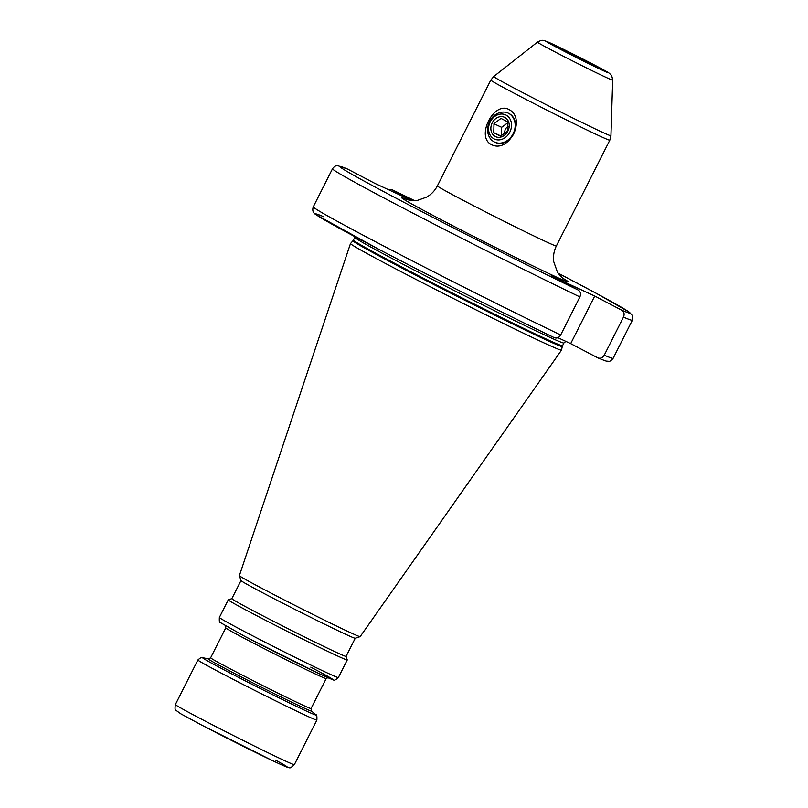 <?xml version="1.0" encoding="UTF-8"?>
<svg xmlns="http://www.w3.org/2000/svg" width="808" height="808" viewBox="0 0 808 808"><rect width="100%" height="100%" fill="white"/><g stroke="black" fill="none" stroke-linecap="round" stroke-linejoin="round"><path stroke-width="1.21" d="M346.076 656.369L347.248 659.924A66.65 1.515 -153.2 0 1 347.248 659.964A66.65 1.515 -153.2 0 1 315.08 645.208A66.65 1.515 -153.2 0 1 253.914 614.221A66.65 1.515 26.8 0 1 228.26 599.859A66.65 1.515 26.8 0 1 228.29 599.839L231.846 598.667A63.983 1.454 26.8 0 0 256.469 612.474A63.983 1.454 -153.2 0 0 315.191 642.219A63.983 1.454 -153.2 0 0 346.066 656.379L355.227 638.259A63.983 1.454 -153.2 0 1 323.776 623.796A63.983 1.454 -153.2 0 1 265.63 594.335A63.983 1.454 26.8 0 1 240.996 580.578L239.38 575.65A67.65 1.535 26.8 0 0 265.428 590.193A67.65 1.535 -153.2 0 0 326.897 621.352A67.65 1.535 -153.2 0 0 360.126 636.643A67.65 1.535 -153.2 0 0 360.156 636.623L561.499 350.127A118.2 2.687 -153.2 0 1 561.499 350.127A118.2 2.687 -153.2 0 1 504.313 323.887A118.2 2.687 -153.2 0 1 396.001 269.014A118.2 2.687 26.8 0 1 350.49 243.541A118.2 2.687 26.8 0 1 350.51 243.521L352.975 240.764A117.241 2.656 26.8 0 0 398.102 266.044A117.241 2.656 -153.2 0 0 505.97 320.695A117.241 2.656 -153.2 0 0 562.267 346.491L561.51 350.106M350.49 243.541L239.38 575.619A67.65 1.535 26.8 0 0 239.38 575.65M560.661 334.987A167.963 3.808 26.8 0 1 399.707 254.358A167.963 3.808 26.8 0 1 313.292 206.818C312.1 210.454 313.049 213.1 316.15 214.756L379.861 249.884C431.704 277.083 506.656 314.797 554.328 337.683L554.207 337.623C556.833 338.623 558.985 337.744 560.661 334.987L579.891 296.93C581.114 293.93 580.568 291.637 578.235 290.042L551.147 275.831L594.728 296.041L570.69 343.622L557.894 337.683M579.891 296.93A167.963 3.808 -153.2 0 1 418.938 216.292A167.963 3.808 -153.2 0 1 332.512 168.751C334.381 166.256 336.219 165.266 338.037 165.771L347.581 169.074L374.962 183.426L411.575 200.394M387.759 189.355L391.325 189.355L412.494 200.455M604.243 355.197A167.963 3.808 26.8 0 0 613.141 358.287C611.02 360.762 609.454 361.752 608.464 361.277C605.566 360.893 608.303 362.065 598.072 357.964L597.779 357.823C600.405 358.833 602.556 357.954 604.243 355.197L623.463 317.13C624.695 314.13 624.14 311.837 621.817 310.242L594.728 296.041M597.779 357.823L570.69 343.622M508.889 109.464C526.877 118.443 508.929 154.076 491.203 144.481C475.771 136.693 493.718 101.061 508.889 109.464M494.91 142.228A15.998 13.261 -65.1 0 0 495.153 142.339A15.998 13.261 -65.1 0 0 513.625 133.987A15.998 13.261 -65.1 0 0 509.091 113.554A15.998 13.261 -65.1 0 0 508.616 113.312A15.998 13.261 -65.1 0 0 508.363 113.201M513.141 133.764A15.998 13.261 114.9 0 1 494.668 142.117A15.998 13.261 114.9 0 1 489.648 121.442A15.998 13.261 114.9 0 1 508.121 113.09A15.998 13.261 114.9 0 1 513.141 133.764M490.254 121.836A13.332 11.049 114.9 0 1 506.05 115.079A13.332 11.049 114.9 0 1 509.828 132.108A13.332 11.049 114.9 0 1 494.031 138.865A13.332 11.049 114.9 0 1 490.254 121.836M492.213 122.867A10.666 8.838 114.9 0 1 504.849 117.453A10.666 8.838 114.9 0 1 507.879 131.078A10.666 8.838 114.9 0 1 495.233 136.491A10.666 8.838 114.9 0 1 492.213 122.867M507.767 121.947L500.98 118.392L493.991 123.755L493.769 132.674L500.556 136.229L507.555 130.866L507.767 121.947M508.293 126.412A5.545 4.595 -65.1 0 0 505.444 129.23A5.545 4.595 -65.1 0 0 504.939 133.633M507.919 122.695L501.657 127.311L501.435 136.219M493.769 132.674L501 136.017M493.991 123.755L501.657 127.311M275.498 760.106A61.317 1.394 -153.2 0 1 272.346 760.55A61.317 1.394 -153.2 0 1 201.344 724.917M294.364 764.641A66.65 1.515 -153.2 0 1 262.196 749.895A66.65 1.515 -153.2 0 1 201.041 718.908A66.65 1.515 -153.2 0 1 175.376 704.536L197.879 659.985A66.65 1.515 26.8 0 0 223.543 674.347A66.65 1.515 -153.2 0 0 284.709 705.334A66.65 1.515 -153.2 0 0 316.867 720.09L294.364 764.641C291.395 767.469 289.739 768.448 289.405 767.6C287.294 767.055 290.648 769.165 272.761 760.752L201.263 724.887L180.83 713.817L175.932 710.272C175.003 710.505 174.811 708.596 175.376 704.536M311.403 710.889L311.06 708.535A56.257 1.273 -153.2 0 1 283.911 696.082A56.257 1.273 -153.2 0 1 232.29 669.933A56.257 1.273 26.8 0 1 210.636 657.803L208.525 658.924A57.833 1.313 26.8 0 0 230.563 671.398A57.833 1.313 -153.2 0 0 285.557 699.223A57.833 1.313 -153.2 0 0 311.403 710.889L315.756 714.777A63.489 1.444 -153.2 0 1 287.375 701.97A63.489 1.444 -153.2 0 1 227.008 671.418A63.489 1.444 26.8 0 1 202.818 657.732C202.374 656.753 200.727 657.5 197.879 659.985M210.636 657.803L225.755 627.856A56.257 1.273 26.8 0 0 247.42 639.986A56.257 1.273 -153.2 0 0 299.041 666.135A56.257 1.273 -153.2 0 0 326.19 678.589L328.29 677.468M310.757 667.135A62.388 1.414 -153.2 0 1 321.968 674.993A62.388 1.414 -153.2 0 1 245.268 636.643M219.362 617.464A66.65 1.515 26.8 0 0 245.026 631.826A66.65 1.515 -153.2 0 0 306.181 662.812A66.65 1.515 -153.2 0 0 338.35 677.569C335.471 680.043 333.866 680.801 333.532 679.851L317.897 673.074L245.208 636.613L220.14 622.443C219.433 622.998 219.17 621.332 219.362 617.464L228.26 599.859M562.267 346.491L562.54 345.713A117.13 2.656 -153.2 0 1 506.01 319.786A117.13 2.656 -153.2 0 1 398.526 265.337A117.13 2.656 26.8 0 1 353.429 240.087L352.975 240.764M353.429 240.087L354.813 237.35A117.13 2.656 26.8 0 0 399.909 262.6A117.13 2.656 -153.2 0 0 507.394 317.059A117.13 2.656 -153.2 0 0 563.913 342.976L562.54 345.713M347.874 169.215A162.63 3.687 26.8 0 0 402.293 201.455A162.63 3.687 26.8 0 0 578.235 290.042M621.817 310.242A162.63 3.687 26.8 0 0 558.338 273.266L596.819 293.627L629.503 312.292L632.563 315.746L632.361 320.221A167.963 3.808 -153.2 0 1 623.463 317.13M391.325 189.355L414.251 200.475A162.63 3.687 26.8 0 0 391.446 189.415M406.99 199.586A93.314 2.121 26.8 0 0 437.481 217.766A93.314 2.121 26.8 0 0 535.472 267.165A93.314 2.121 26.8 0 0 563.358 278.568M554.207 337.623A162.63 3.687 -153.2 0 1 378.255 249.036A162.63 3.687 -153.2 0 1 323.836 216.797M589.325 62.66A23.998 0.545 -153.2 0 1 594.759 66.256A23.998 0.545 -153.2 0 1 564.964 51.358A23.998 0.545 -153.2 0 1 559.52 47.773A23.998 0.545 -153.2 0 1 589.325 62.66M594.86 65.226A34.895 0.788 -153.2 0 1 602.768 70.448A34.895 0.788 -153.2 0 1 559.429 48.793A34.895 0.788 -153.2 0 1 551.521 43.571A34.895 0.788 -153.2 0 1 594.86 65.226M537.451 42.117C543.218 39.228 541.966 40.673 544.41 40.632L552.824 44.167L594.971 65.276C612.807 74.679 608.525 73.013 610.192 74.043C610.989 75.538 611.585 73.71 612.686 80.123A42.147 0.959 -153.2 0 1 592.516 70.892A42.147 0.959 -153.2 0 1 553.672 51.217A42.147 0.959 -153.2 0 1 537.451 42.117L493.749 76.508L490.81 80.093A66.65 1.515 -153.2 0 0 516.474 94.455A66.65 1.515 -153.2 0 0 577.629 125.442A66.65 1.515 -153.2 0 0 609.798 140.198L610.939 135.704A65.65 1.485 -153.2 0 1 579.528 121.321A65.65 1.485 -153.2 0 1 519.009 90.668A65.65 1.485 -153.2 0 1 493.749 76.508M609.798 140.198L556.359 245.986A66.65 1.515 -153.2 0 1 524.19 231.239A66.65 1.515 -153.2 0 1 463.024 200.253A66.65 1.515 26.8 0 1 437.37 185.88L490.81 80.093M315.756 714.777C316.716 714.312 317.079 716.08 316.867 720.09M208.525 658.924L202.818 657.732M311.06 708.535L326.19 678.589M225.412 625.503L225.755 627.856M338.35 677.569L347.248 659.964M231.835 598.678L240.996 580.558M355.197 638.259L360.126 636.643M565.863 341.38L563.913 342.976M355.045 236.754L354.813 237.35M313.292 206.818L332.512 168.751M613.141 358.287L632.361 320.221M597.011 67.266L557.096 47.106M612.686 80.123L610.939 135.704M406.121 199.313L406.101 199.303C405.818 199.717 415.878 201.243 418.433 200.051L426.442 197.203C431.219 194.536 434.856 190.759 437.37 185.88M556.359 245.986C553.864 251.015 553.005 256.298 553.773 261.832L557.237 271.579C558.086 274.003 564.135 279.457 564.115 279.124"/></g></svg>
